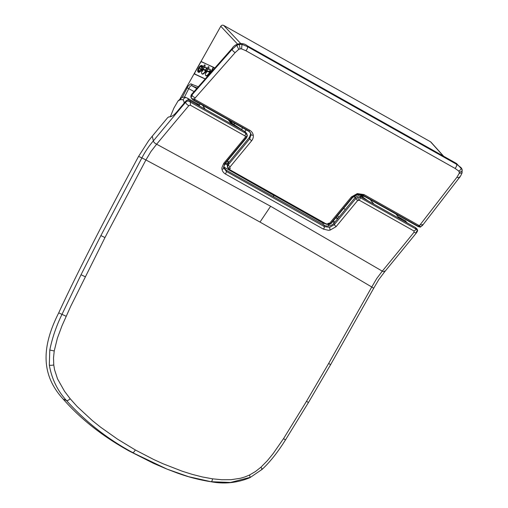 <?xml version="1.0" encoding="UTF-8"?>
<svg xmlns="http://www.w3.org/2000/svg" width="508" height="508" viewBox="0 0 508 508"><rect width="100%" height="100%" fill="white"/><g stroke="black" fill="none" stroke-linecap="round" stroke-linejoin="round"><path stroke-width="0.76" d="M191.002 96.742L191.084 95.11L191.865 94.088L232.061 48.47C235.014 43.339 242.964 41.942 247.288 45.79L456.438 163.443L462.001 169.323M227.552 166.345L227.292 165.652L227.87 163.512L249.409 137.408L250.793 133.61M456.438 163.443L456.609 164.287L461.118 167.646L462.109 169.748L461.937 168.897M420.522 224.415L422.485 225.412L420.338 227.152L418.224 226.612L362.826 195.453L357.461 194.691L352.711 197.402L331.172 223.488L329.159 224.657L326.866 224.307L326.619 223.749C326.733 224.6 327.209 224.492 328.054 223.412L329.8 223.076L351.345 196.983L357.276 193.586L364.014 194.564L418.713 225.33L419.621 225.425L456.87 177.317L459.219 173.38L459.27 172.155C461.537 171.742 462.483 170.929 462.102 169.716L462.07 172.803C460.864 175.628 459.899 177.324 459.162 177.895L459.162 176.943M364.014 194.564C363.169 195.637 362.693 195.745 362.579 194.901L357.321 194.145L352.711 196.812C352.946 197.612 352.495 197.669 351.345 196.983M330.556 223.463L329.019 224.111L327.457 224.079M227.59 167.145L227.571 167.043C227.648 167.831 228.39 168.065 229.794 167.754L230.283 168.408C229.438 169.488 228.962 169.602 228.848 168.751L227.571 167.043L228.162 164.954L227.87 163.519M249.409 137.408L249.701 138.868L251.016 134.347L250.565 132.975L248.92 131.026M191.865 94.088L192.018 94.863A6139.739 5131.257 -12.9 0 1 232.226 49.289L236.76 45.288L239.319 44.393L242.018 44.393L247.459 46.628L456.609 164.287C456.946 165.456 456.432 166.827 455.066 168.408L245.878 50.73C247.263 49.162 247.79 47.796 247.459 46.628L247.288 45.79M459.27 172.155L458.73 171.05L455.066 168.408M229.794 167.754L230.022 166.948L251.568 140.856C253.009 139.052 253.568 137.116 253.238 135.058C252.838 132.994 251.651 131.394 249.669 130.238L194.977 99.473L193.078 99.955L191.484 98.4M245.878 50.73L241.56 48.882L240.113 48.87L238.747 49.359L235.166 52.603L195.345 97.746L194.532 98.806L194.977 99.473M240.633 43.447L223.66 25.4C222.536 24.905 221.577 25.203 220.777 26.283L179.953 98.977M237.496 44.037L220.777 26.283M182.156 97.593L188.163 85.985L190.71 83.839L198.234 86.792M213.633 67.475L213.614 67.469A681.863 623.399 114.8 0 0 210.744 72.542M213.614 67.469L214.859 67.875M200.73 62.167L201.27 61.551L213.322 67.329A683.552 624.942 114.8 0 0 209.728 73.704M205.086 78.975L194.386 74.003L194.462 73.184A756.291 691.445 114.8 0 1 200.596 62.09M213.341 67.17L201.327 61.754A0.775 0.324 -59.9 0 0 200.654 62.287L194.621 73.088A0.775 0.324 -59.9 0 0 194.532 73.895A0.775 0.324 -59.9 0 0 194.545 73.901L205.194 78.861M246.234 129.87L244.399 131.896M223.66 25.4L430.492 141.751L431.336 142.691M197.187 87.998L192.018 85.852L191.56 84.023L192.018 85.852C191.046 85.249 189.973 86.163 188.786 88.602L184.404 97.193M194.767 73.355L194.697 74.174M213.646 67.342L201.352 61.76M241.706 129.788L242.354 127.686M228.644 163.341L227.343 163.138L225.025 164.421L224.746 164.179M227.26 164.941L225.266 163.525M234.055 123.012L234.385 125.006M224.739 164.186L225.025 164.421L224.174 164.979M318.605 219.659L318.421 220.212M321.253 221.806L321.685 221.393A1.391 0.559 104.4 0 1 321.253 221.806M320.929 220.967A1.391 0.641 104.4 0 1 320.586 221.431M319.532 220.18A1.391 1.187 152.3 0 1 319.005 220.542M323.285 224.765L322.948 223.018L326.974 224.365M325.907 223.768L322.523 222.517L322.948 223.018L223.634 166.891L273.469 195.186L273.736 196.888M398.088 216.7L405.886 221.151M405.803 222.104L404.92 220.542L407.245 222.91M335.578 218.148L338.436 217.78M322.523 222.517L273.075 194.697M224.314 168.504L223.672 167.17M197.637 105.004L196.71 103.41L187.623 98.304L188.709 100.108M339.192 216.865L336.963 215.824M184.099 103.232L184.048 101.663L183.09 99.746L180.518 99.612L178.067 100.908L173.844 108.166L170.326 116.77M198.984 105.759L196.71 103.41L199.32 104.883L198.901 105.581M178.067 100.908L181.172 98.095C182.886 96.812 185.039 96.882 187.623 98.304C185.757 97.098 184.245 97.58 183.09 99.746M212.56 478.828L221.793 479.736L231.121 479.685L240.443 478.269L245.015 476.904L249.453 475.043L255.416 471.557L260.902 467.227L267.303 460.756L273.094 453.663L283.578 438.582L306.534 401.25L328.682 363.41L371.767 287.007L316.173 254.191L260.001 222.072L203.244 190.665L145.917 159.957L107.493 232.696A3794.398 3442.373 114.9 0 0 104.978 237.566L70.72 306.292L62.001 325.761L57.391 338.176L54.223 350.965L53.511 357.981L53.765 364.96L54.566 369.773L57.55 378.911L64.516 391.262L70.168 398.729L77.165 406.54L92.481 420.707L100.609 427.196L117.564 439.179L135.28 449.936L153.657 459.486L163.081 463.779L182.378 471.278L192.272 474.383L202.33 476.949L212.56 478.828C212.141 481.127 211.506 482.067 210.668 481.628L211.042 481.749C199.269 479.901 187.808 476.923 176.67 472.802L167.107 469.157L188.5 476.669L210.668 481.628M328.682 363.41L330.587 364.706L373.704 288.239L371.767 287.007L376.688 278.581L382.283 271.139L270.612 206.273L156.635 144.202L150.914 151.575L145.917 159.957L141.878 157.912L100.895 235.604L104.978 237.566M384.581 270.929L384.556 271.92L382.283 271.139A6127.788 5121.275 167.1 0 0 413.982 232.315L414.039 231.019L359.353 200.26L360.343 197.752L357.911 197.402L355.79 198.628L334.251 224.701A186.722 70.733 38.6 0 0 333.896 223.279L355.429 197.206L358.204 195.904L359.988 196.329L415.563 227.59A58.82 22.098 -141 0 1 415.849 228.975L360.343 197.752A191.649 73.584 -142.1 0 0 359.988 196.329M190.367 105.194L190.354 102.127C188.531 100.717 186.963 100.755 185.649 102.248C185.864 103.499 186.925 104.635 188.824 105.658L190.367 105.194L244.951 135.903L245.44 136.569L245.212 137.363L223.672 163.443L221.907 167.761A9.182 7.671 -12.9 0 0 221.996 169.266C222.396 171.323 223.584 172.923 225.558 174.073L323.393 229.114L328.352 230.283A9.182 7.671 -12.9 0 0 330.124 230.092L336.074 226.67L357.607 200.596L359.353 200.26M188.824 105.658A6127.788 5121.275 167.1 0 0 156.635 144.202C154.686 143.237 153.6 142.132 153.384 140.875C149.054 145.859 145.218 151.536 141.878 157.912L138.582 156.381C109.042 211.233 76.854 273.26 58.712 312.871C41.345 347.186 40.958 374.955 63.189 399.098C80.55 418.941 102.533 436.245 129.153 451.009L167.107 469.157M166.402 468.871L153.632 463.398L129.153 451.009M373.704 288.239L378.79 279.578L384.575 271.894L416.338 232.994C417.532 231.242 417.894 230.302 417.424 230.188L416.35 232.023L416.338 232.994L413.982 232.315M417.163 229.806L417.176 229.146L417.424 230.188L415.849 228.975C415.982 229.705 415.347 230.372 413.937 230.962M330.124 230.092L329.584 227.368L324.383 226.6L226.466 171.52L226.187 170.142L223.672 167.329M221.996 169.266C223.393 169.037 223.958 168.554 223.698 167.805L226.466 171.52L225.558 174.073M202.47 105.239L204.8 108.572L203.346 108.166L189.998 100.705A58.82 21.634 -139.9 0 0 190.354 102.127L245.859 133.35L247.142 135.096L246.539 137.173C246.78 137.973 246.342 138.036 245.212 137.363M244.951 135.903L245.859 133.35A190.214 68.536 -138.8 0 1 245.574 131.966L246.888 134.233L246.85 133.655L247.142 135.096C247.409 135.852 246.837 136.341 245.44 136.569M152.26 136.182L153.384 140.875A6130.868 5129.784 167.3 0 1 185.649 102.248A507.117 186.804 -140 0 1 185.484 101.587A6135.497 5127.72 -12.9 0 0 176.682 112.058L174.593 114.249C172.396 116.199 170.536 117.05 168.999 116.808L167.691 117.627A6107.24 5104.105 -12.9 0 0 152.26 136.182L148.584 140.799L138.582 156.381M417.176 229.146L415.563 227.59M333.896 223.279C331.521 225.793 328.625 226.606 325.215 225.704L226.187 170.142M323.393 229.114L324.307 227.749L324.021 225.177M245.574 131.966L231.591 124.098L228.225 119.736M201.187 106.998L231.591 124.098M185.484 101.587L185.49 101.575C186.754 99.879 188.258 99.587 189.998 100.705M370.243 199.631L373.971 204.191M395.986 214.103L397.624 216.129C398.183 217.081 399.663 218.357 402.076 219.951L404.374 221.298M367.805 200.724L361.023 195.809L364.712 196.52M361.023 195.809L365.563 199.377L361.874 197.39M237.757 127.572L232.512 123.692M243.688 130.905L232.353 123.533M204.006 107.213A32.08 12.656 119.3 0 1 203.651 107.994L203.53 108.255M360.839 195.707L360.375 196.545M200.146 103.937L199.111 105.829M214.833 67.907L213.614 67.507A681.78 623.322 114.8 0 0 210.801 72.485M209.429 69.063A3.867 1.632 120.1 0 1 209.626 69.063A3.867 1.632 120.1 0 1 209.868 69.132A3.867 1.632 120.1 0 1 209.245 73.571A3.867 1.632 120.1 0 1 205.816 75.641A3.867 1.632 120.1 0 1 205.721 75.47M209.493 69.088A3.715 1.562 120.1 0 1 208.89 73.349A3.715 1.562 120.1 0 1 205.6 75.343A3.715 1.562 120.1 0 1 206.331 71.545A3.715 1.562 120.1 0 1 209.258 69.025A3.715 1.562 120.1 0 1 209.493 69.088M201.727 65.475A3.867 1.632 120.1 0 1 201.917 65.475A3.867 1.632 120.1 0 1 202.159 65.545A3.867 1.632 120.1 0 1 201.536 69.983A3.867 1.632 120.1 0 1 198.114 72.053A3.867 1.632 120.1 0 1 198.012 71.882M201.784 65.5A3.715 1.562 120.1 0 1 201.187 69.761A3.715 1.562 120.1 0 1 197.891 71.749A3.715 1.562 120.1 0 1 198.622 67.958A3.715 1.562 120.1 0 1 201.549 65.437A3.715 1.562 120.1 0 1 201.784 65.5M205.581 67.272A3.867 1.632 120.1 0 1 205.772 67.272A3.867 1.632 120.1 0 1 206.013 67.335A3.867 1.632 120.1 0 1 205.391 71.774A3.867 1.632 120.1 0 1 201.962 73.844A3.867 1.632 120.1 0 1 201.867 73.679M205.638 67.297A3.715 1.562 120.1 0 1 205.041 71.558A3.715 1.562 120.1 0 1 201.746 73.546A3.715 1.562 120.1 0 1 202.476 69.748A3.715 1.562 120.1 0 1 205.403 67.234A3.715 1.562 120.1 0 1 205.638 67.297M199.72 70.479A2.242 0.946 120.1 0 1 198.85 70.682A2.242 0.946 120.1 0 1 199.155 68.269A2.242 0.946 120.1 0 1 201.098 66.802A2.242 0.946 120.1 0 1 201.365 67.532L201.765 67.177A2.896 1.219 120.1 0 0 201.422 66.237A2.896 1.219 120.1 0 0 198.92 68.129A2.896 1.219 120.1 0 0 198.526 71.241A2.896 1.219 120.1 0 0 199.644 70.98L199.854 70.46M200.133 68.459L199.809 69.025L200.882 69.52L201.206 68.961L200.133 68.459L201.212 68.967M200.165 68.472L199.828 69.031M201.441 66.25A2.896 1.219 -59.9 0 0 198.952 68.148A2.896 1.219 -59.9 0 0 198.539 71.253M201.13 66.815L201.098 66.802A2.242 0.946 -59.9 0 1 201.13 66.815A2.242 0.946 -59.9 0 1 201.39 67.545L201.416 67.64M198.882 70.701L198.85 70.682A2.242 0.946 -59.9 0 0 198.882 70.701A2.242 0.946 -59.9 0 0 199.746 70.498M208.807 66.726A1.353 0.572 -59.9 0 0 207.639 67.608A1.353 0.572 -59.9 0 0 207.454 69.069A1.353 0.572 -59.9 0 0 207.474 69.075A1.353 0.572 -59.9 0 0 208.636 68.161A1.353 0.572 -59.9 0 0 208.807 66.726A1.353 0.572 -59.9 0 0 207.67 67.627A1.353 0.572 -59.9 0 0 207.467 69.075M204.972 64.941A1.353 0.572 -59.9 0 0 203.816 65.837A1.353 0.572 -59.9 0 0 203.619 67.285A1.353 0.572 -59.9 0 0 204.781 66.364A1.353 0.572 -59.9 0 0 204.953 64.929A1.353 0.572 -59.9 0 0 203.784 65.818A1.353 0.572 -59.9 0 0 203.6 67.272A1.353 0.572 -59.9 0 0 203.619 67.285M205.442 69.85L205.016 70.606L205.442 69.85M204.959 69.704L204.597 70.333L204.959 69.704M204.527 69.564L204.235 70.11M204.14 69.418L203.867 69.901L204.14 69.418M203.778 69.285L203.543 69.71L203.778 69.285M203.619 68.917L202.273 71.33L203.391 68.815M209.531 71.158L209.099 71.882L209.531 71.158M208.966 71.19L208.617 71.806M208.464 71.209L208.172 71.736M208.013 71.215L207.753 71.685M207.588 71.222L207.347 71.628L207.588 71.222M207.34 71.012L205.81 73.26L207.124 70.91M209.537 71.164L209.112 71.888M204.978 69.717L204.616 70.339M204.159 69.431L203.886 69.907M205.842 73.273L207.156 70.923M203.797 69.304L203.556 69.717M202.076 71.241L203.422 68.828M207.601 71.228L207.366 71.634M205.461 69.869L205.029 70.612M205.181 78.867L194.659 73.965M418.713 225.33C418.433 226.682 418.211 226.943 418.046 226.104L420.249 226.549L419.621 225.425M418.224 226.612L418.046 226.104L363.309 195.313M352.215 197.415L331.165 222.898C331.406 223.704 330.956 223.761 329.8 223.076M230.022 166.948L228.162 164.954L249.701 138.868L251.568 140.856M249.669 130.238C248.831 131.312 248.349 131.426 248.234 130.581L193.815 99.968M194.532 98.806C192.386 98.997 191.23 98.609 191.078 97.631L190.83 96.317M250.99 134.214L249.803 132.137L248.482 131.134L193.078 99.955L191.129 97.892L192.018 94.863C192.195 96.076 193.3 97.034 195.345 97.746M235.166 52.603C233.388 51.568 232.41 50.463 232.226 49.289L232.061 48.47M459.219 173.38L462.07 172.803L462.109 169.729M456.87 177.317L459.162 177.895L422.485 225.412L422.459 224.492M458.73 171.05C460.68 169.964 461.48 168.827 461.118 167.646M420.338 227.152L420.249 226.549M362.826 195.453L362.579 194.901M357.276 193.586L357.321 194.145L357.276 193.586M352.711 197.396L352.711 196.812M331.172 223.488L331.165 222.898M328.981 223.545L329.019 224.111L328.981 223.545M227.292 165.652L227.578 167.081C227.254 167.183 227.762 167.926 229.095 169.304L228.848 168.751M253.238 135.058C251.835 135.369 251.092 135.134 251.016 134.347M248.482 131.127L248.234 130.581M238.747 49.359L236.76 45.288M240.113 48.87L239.319 44.393M241.56 48.882L242.018 44.393M196.736 88.506L192.018 85.852L196.736 88.506M226.759 161.309L229.197 161.906M228.2 161.493A1.391 1.264 112.6 0 0 228.282 163.017M430.492 141.751L443.389 156.102M187.154 87.782L194.056 91.573L187.16 87.776M213.754 67.361L214.192 67.608M321.354 221.863L323.469 222.396L321.367 221.869M272.066 193.478L271.659 193.904M328.866 226.009L328.308 224.714M337.28 219.177L336.499 217.799M334.893 222.072L333.35 220.853M334.232 222.872L332.702 221.634M180.518 99.612L181.172 98.095M249.453 475.043C250.317 477.209 250.292 478.041 249.377 477.552L249.949 477.66C237.401 482.892 224.428 484.251 211.042 481.749M211.347 481.724L230.492 482.467L249.377 477.552M260.902 467.227C262.319 469.017 262.56 469.671 261.62 469.195L262.172 469.322L249.949 477.66M283.578 438.582L285.433 439.979C277.793 452.203 270.034 461.982 262.172 469.322M306.534 401.25L308.432 402.565L285.439 439.979M270.612 206.273L260.001 222.072M135.28 449.936C134.182 452.056 133.21 452.876 132.372 452.387C107.499 438.995 85.515 421.697 66.434 400.488C57.385 390.55 51.676 378.72 49.308 365.011L49.79 350.031C52.318 337.718 56.382 325.838 61.982 314.376L81.032 274.745L100.895 235.604M54.223 350.965L49.79 350.031M66.123 316.255L58.712 312.871M53.765 364.96C51.594 365.417 50.108 365.436 49.308 365.011M70.168 398.729C68.472 400.329 67.227 400.92 66.434 400.488L63.189 399.098M85.128 276.701L81.032 274.745M358.426 200.127L357.911 197.402M357.607 200.596L355.79 198.628A186.588 71.584 38 0 0 355.429 197.206M336.074 226.67L334.251 224.701L329.584 227.368M247.123 134.995L247.174 135.255C247.51 135.249 247.294 136.087 246.539 137.77L225.006 163.843C223.628 166.865 223.203 168.231 223.73 167.945L224.542 163.868M223.672 163.443C224.809 164.116 225.254 164.052 225 163.246L246.037 137.776M225.006 163.843L225 163.246M246.532 137.763L246.539 137.173M204.483 108.623L203.651 107.994M326.866 224.307L229.095 169.304M191.129 97.892L191.002 97.301M355.257 197.415L353.612 196.494M345.345 209.417L343.605 208.432M430.987 142.145L443.662 156.261M330.587 364.706L308.432 402.565M230.461 122.301L233.559 124.663L229.705 120.567M359.912 196.285L360.61 196.12M199.276 105.531L198.914 105.607M209.258 69.025L209.626 69.063M201.549 65.437L201.917 65.475M205.403 67.234L205.772 67.272"/></g></svg>
